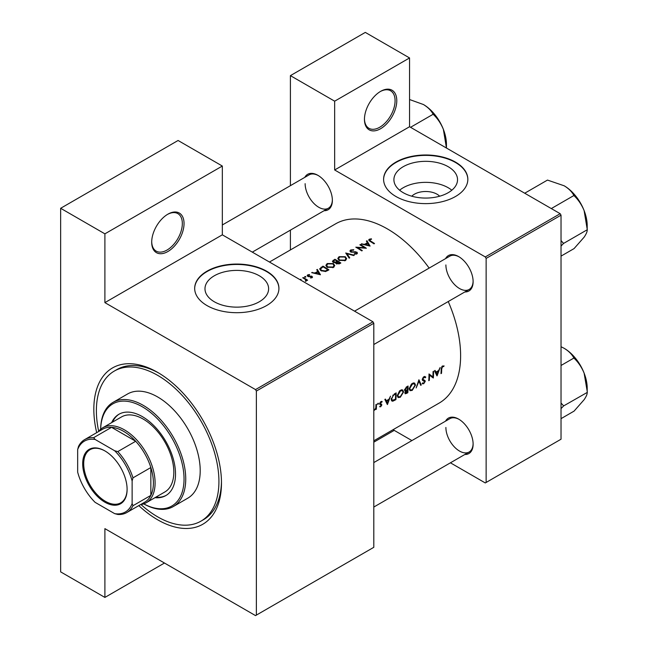 <?xml version="1.0" encoding="UTF-8"?>
<svg xmlns="http://www.w3.org/2000/svg" width="648" height="648" viewBox="0 0 648 648"><rect width="100%" height="100%" fill="white"/><g stroke="black" fill="none" stroke-linecap="round" stroke-linejoin="round"><path stroke-width="0.97" d="M364.451 119.362A22.866 13.203 -60 0 1 380.619 91.36A22.866 13.203 -60 0 1 396.787 100.691A22.866 13.203 -60 0 1 380.619 128.701A22.866 13.203 -60 0 1 364.451 119.362M364.451 118.859A21.659 12.506 120 0 0 368.931 128.296A21.659 12.506 120 0 0 385.625 122.496A21.659 12.506 120 0 0 395.086 100.691A21.659 12.506 120 0 0 390.598 90.777A21.659 12.506 120 0 0 380.182 91.611M151.697 242.19A22.866 13.203 -60 0 1 167.864 214.188A22.866 13.203 -60 0 1 184.04 223.528A22.866 13.203 -60 0 1 167.864 251.529A22.866 13.203 -60 0 1 151.697 242.19M151.705 241.696A21.659 12.506 120 0 0 156.184 251.124A21.659 12.506 120 0 0 172.878 245.325A21.659 12.506 120 0 0 182.331 223.528A21.659 12.506 120 0 0 177.852 213.605A21.659 12.506 120 0 0 167.435 214.448M411.78 196.214A15.981 9.226 180 0 1 414.42 194.206A15.981 9.226 180 0 1 439.66 196.214M448.222 192.691A31.817 18.371 0 0 0 457.537 179.698A31.817 18.371 0 0 0 437.894 162.729A31.817 18.371 0 0 0 403.218 166.706A31.817 18.371 0 0 0 393.903 179.698A31.817 18.371 0 0 0 413.546 196.668A31.817 18.371 0 0 0 448.222 192.691M451.81 190.212A31.817 18.371 0 0 0 403.218 187.734A31.817 18.371 0 0 0 399.63 190.212M455.504 196.498A42.12 24.316 0 0 0 467.84 179.302A42.12 24.316 0 0 0 441.839 156.84A42.12 24.316 0 0 0 395.936 162.105A42.12 24.316 0 0 0 383.6 179.302A42.12 24.316 0 0 0 409.601 201.771A42.12 24.316 0 0 0 455.504 196.498M467.84 179.504A42.12 24.316 0 0 0 441.685 157.197A42.12 24.316 0 0 0 395.936 162.502A42.12 24.316 0 0 0 383.6 179.504M259.297 301.766A31.817 18.371 0 0 0 268.62 288.773A31.817 18.371 0 0 0 248.978 271.796A31.817 18.371 0 0 0 214.302 275.781A31.817 18.371 0 0 0 204.979 288.773A31.817 18.371 0 0 0 224.621 305.743A31.817 18.371 0 0 0 259.297 301.766M266.587 305.573A42.12 24.316 0 0 0 278.924 288.376A42.12 24.316 0 0 0 252.914 265.907A42.12 24.316 0 0 0 207.012 271.18A42.12 24.316 0 0 0 194.675 288.376A42.12 24.316 0 0 0 220.676 310.846A42.12 24.316 0 0 0 266.587 305.573M278.915 288.579A42.12 24.316 0 0 0 252.761 266.263A42.12 24.316 0 0 0 207.012 271.577A42.12 24.316 0 0 0 194.675 288.579M445.565 421.143A20.461 11.81 60 0 1 458.654 419.118A20.461 11.81 60 0 1 473.121 444.18A20.461 11.81 60 0 1 464.827 454.499M459.084 419.378A19.254 11.121 -120 0 0 449.874 418.657L373.807 462.575M445.565 258.617A20.461 11.81 60 0 1 458.654 256.592A20.461 11.81 60 0 1 473.121 281.645A20.461 11.81 60 0 1 464.827 291.964M459.084 256.851A19.254 11.121 -120 0 0 449.874 256.13L354.553 311.161M304.811 177.35A20.461 11.81 60 0 1 317.901 175.325A20.461 11.81 60 0 1 332.367 200.386A20.461 11.81 60 0 1 324.073 210.705M318.33 175.584A19.254 11.121 -120 0 0 309.12 174.863L222.329 224.969M96.682 432.661A90.258 52.115 60 0 1 93.83 409.244A90.258 52.115 60 0 1 157.658 372.398A90.258 52.115 60 0 1 221.478 482.938A90.258 52.115 60 0 1 138.802 505.618M158.946 373.151A86.654 50.026 -120 0 0 116.883 369.579L114.332 371.053A86.654 50.026 -120 0 0 98.682 431.26M373.807 440.81L439.174 403.072A103.502 59.754 -120 0 0 460.615 355.687A103.502 59.754 -120 0 0 448.246 301.539M444.042 365.869L441.928 366.476L441.191 369.109A103.502 59.754 60 0 1 440.972 373.629L441.507 373.313A103.502 59.754 -120 0 0 441.725 368.866L442.576 366.63L443.718 366.582L444.042 365.869M437.076 375.872L440.146 367.505L438.631 370.551L435.934 372.114L435.075 370.429L434.5 370.769L436.946 375.8M433.334 378.035A103.502 59.754 -120 0 0 433.577 371.296L433.042 371.604A103.502 59.754 60 0 1 432.896 376.917L429 373.945A103.502 59.754 60 0 1 428.757 380.684L429.292 380.368A103.502 59.754 -120 0 0 429.519 375.095L432.694 377.663M422.172 383.567L423.687 383.77L425.258 381.372L424.975 380.554L422.796 379.202L423.978 377.371L425.274 377.752L425.785 377.112L424.707 376.415L423.249 377.266L422.261 379.501L422.836 380.587L424.724 381.713L423.792 383.057L422.682 382.879L422.496 383.843M424.594 376.431L425.785 377.112L424.707 376.415M423.849 376.747L425.274 377.752M422.269 379.355L423.225 379.906L422.269 379.323M423.792 383.057L422.682 382.879M424.416 381.105L422.302 379.882L424.724 381.713M421.273 385.001L418.916 379.76L416.154 387.958L418.948 381.194L420.698 385.333L421.273 385.001L420.35 384.475M415.498 385.074L414.647 383.098L413.432 382.928L411.415 384.094L409.236 388.727L410.006 390.687L412.209 390.396L415.498 385.074L414.914 384.742M407.827 392.761A103.502 59.754 -120 0 0 408.07 386.022L406.458 386.953L404.538 389.991L405.632 391.06L404.879 392.882L405.227 393.798L407.827 392.761L407.268 392.437M404.951 391.003L405.632 391.06L404.579 390.452M403.583 391.959L402.732 389.983L401.517 389.804L399.5 390.971L397.321 395.604L398.091 397.564L400.294 397.273L403.583 391.959L402.999 391.619M395.912 399.638A103.502 59.754 -120 0 0 396.155 392.899L394.316 393.968L391.214 399.046L391.919 401.072L392.842 401.185L395.912 399.638L395.353 399.314M387.439 404.538L390.509 396.163L388.994 399.217L386.289 400.772L385.439 399.095L384.855 399.427L387.31 404.457M379.639 406.725L380.716 406.774L381.883 404.854L380.19 403.453L382.182 401.566L380.473 401.954L379.655 403.785L381.34 405.186L379.752 406.798M381.939 401.42L381.429 401.404M380.498 401.93L381.826 402.23M381.397 404.036L380.368 403.866M380.749 406.175L380.141 406.183M379.841 404.433L381.21 404.83M378.019 403.283L378.513 403.574L377.752 403.526L378.011 404.425L378.286 403.218M377.525 404.141L378.011 404.425L377.525 404.141M376.326 409.228A103.502 59.754 -120 0 0 376.456 404.279L375.921 404.587A103.502 59.754 60 0 1 375.905 406.264L375.767 408.021L374.269 410.338L375.824 408.815A103.502 59.754 60 0 1 375.791 409.536L376.326 409.228L375.824 408.937M429.146 268.094A103.502 59.754 -120 0 0 335.672 223.803L269.455 262.035M371.393 238.804L369.271 239.234L368.663 240.011L369.968 241.275A103.502 59.754 60 0 1 373.985 243.842L374.52 243.535A103.502 59.754 -120 0 0 370.559 240.999L369.846 239.606L371.539 239.258L371.393 238.804L371.393 239.274M369.53 240.999L369.846 239.606M366.379 241.08L367.384 242.733L364.686 244.296L361.309 244.004L370.097 246.094L366.962 240.74L366.379 241.08M351.095 252.153L351.248 250.347L353.549 250.177L353.751 249.707L350.641 249.99L349.912 250.987L350.552 251.918L356.432 252.477L356.311 253.481L354.383 253.651L354.27 254.17L356.862 253.919L357.518 253.02L355.703 251.764L351.896 251.845L350.706 251.06L350.706 251.999M356.432 252.477L356.311 254.146M354.286 255.223L345.732 253.004L349.167 258.171L349.742 257.847L347.028 253.716L353.711 255.555L354.286 255.223M333.412 263.59L327.167 263.542L325.863 265.348L327.175 267.227L333.477 267.43L334.749 265.575L333.412 263.59L333.412 264.319M328.933 269.86A103.502 59.754 -120 0 0 322.971 266.142L319.634 268.888L320.987 270.702L325.62 271.504L328.933 269.86M312.093 277.692L312.053 276.323L308.173 276.032L308.237 275.181L309.558 274.946L309.509 274.509L307.679 274.882L307.128 275.619L308.537 276.647L311.542 276.647L311.558 277.344L310.36 277.935L312.093 277.692L312.563 277.052M308.173 276.575L308.237 275.181M311.542 276.647L311.558 277.879M305.751 276.566L304.754 276.566L304.754 277.142L305.751 277.15L305.751 276.566M304.754 276.566L304.754 277.142L304.754 276.566M307.622 280.179A103.502 59.754 -120 0 0 303.272 277.514L302.738 277.822A103.502 59.754 60 0 1 304.196 278.689L305.597 279.653L305.483 281.321L306.447 280.074A103.502 59.754 60 0 1 307.087 280.487L307.622 280.179M306.099 281.151L306.447 280.074L306.447 280.811M305.597 279.653L305.67 281.297M301.012 279.879L301.012 279.304L301.012 279.879L301.012 279.304L300.024 279.677M316.734 269.738L317.739 271.391L315.041 272.954L311.672 272.662L320.452 274.752L317.317 269.406L316.734 269.738M335.737 263.153L336.312 263.768L339.682 263.655L340.84 262.983A103.502 59.754 -120 0 0 334.886 259.265L332.384 261.314L333.064 262.286L335.672 262.861M345.327 256.713L339.074 256.665L337.778 258.471L339.09 260.35L345.384 260.553L346.664 258.69L345.327 256.713L345.327 257.434M366.355 248.257A103.502 59.754 -120 0 0 360.393 244.531L359.859 244.847A103.502 59.754 60 0 1 364.541 247.714L355.809 247.18A103.502 59.754 60 0 1 361.77 250.898L362.305 250.59A103.502 59.754 -120 0 0 357.615 247.617L366.355 248.257M450.425 462.81L485.287 482.946L561.03 439.214L561.03 215.168L486.138 258.406L485.287 256.932L334.66 169.97L409.552 126.733L409.552 57.947L365.302 32.4L290.409 75.638L290.409 185.668M485.287 256.932L560.18 213.694L409.552 126.733M256.373 615.106L373.807 547.309L373.807 323.263L256.373 391.06L256.373 615.106L255.523 615.6L104.895 528.638L104.895 597.424L60.645 571.876L60.645 208.291L178.079 140.486L222.329 166.042L222.329 234.827L104.895 302.624L104.895 233.839L60.645 208.291M290.409 249.934L290.409 230.137M411.909 440.575L393.061 429.697M486.138 482.452L486.138 258.406M409.552 57.947L334.66 101.185L334.66 169.97M334.66 101.185L290.409 75.638M560.18 213.694L561.03 215.168M445.889 427.478A19.254 11.121 -120 0 0 454.297 446.853A19.254 11.121 -120 0 0 469.136 452.012A19.254 11.121 -120 0 0 473.113 443.678M305.135 183.676A19.254 11.121 -120 0 0 313.535 203.059A19.254 11.121 -120 0 0 328.374 208.219A19.254 11.121 -120 0 0 332.359 199.884M445.889 264.943A19.254 11.121 -120 0 0 454.297 284.318A19.254 11.121 -120 0 0 469.136 289.478A19.254 11.121 -120 0 0 473.113 281.143M256.373 391.06L255.523 389.594L104.895 302.624M255.523 389.594L372.956 321.789L222.329 234.827M372.956 321.789L373.807 323.263M141.013 504.581A86.654 50.026 -120 0 0 157.658 516.845A86.654 50.026 -120 0 0 200.977 521.138L203.537 519.664A86.654 50.026 -120 0 0 221.47 481.448M164.462 563.031L104.895 597.424M104.895 233.839L222.329 166.042M303.272 278.138L303.272 277.514M307.679 276.364L307.679 274.882M309.509 274.946L309.509 274.509M308.731 276.664L308.731 276.202M309.841 276.583L309.841 276.089M311.186 276.51L311.186 276.024M312.053 277.709L312.053 276.323M312.247 272.792L312.247 272.33M315.041 273.424L315.041 272.954M317.739 272.12L317.739 271.391M317.317 270.694L317.317 269.406M319.262 274.007L315.932 273.164L318.063 271.933L319.262 274.493M315.932 273.642L315.932 273.164M322.971 266.846L322.971 266.142M323.052 266.806A103.502 59.754 60 0 1 327.783 269.762L325.369 270.953L321.521 270.394L320.493 269.025L323.052 266.806M327.783 270.524L327.783 269.762M325.369 271.561L325.369 270.953M321.521 271.002L321.521 270.394M327.167 264.36L327.167 263.542M332.837 267.033L327.71 266.919L326.657 265.429L327.799 263.89L332.878 263.906L333.931 265.453L332.837 267.737M327.71 267.519L327.71 266.919M334.886 259.969L334.886 259.265M333.274 261.104L333.274 260.188M339.698 263.639L339.698 262.886L336.839 263.453L336.442 262.861L336.442 263.849M338.969 264.003L338.969 263.299M336.839 264.028L337.786 261.646A103.502 59.754 60 0 1 339.698 262.886M337.179 262.011L337.179 261.266L335.64 262.067L333.599 261.978L333.202 261.379L333.202 262.367M335.64 262.586L335.64 262.067M333.599 262.537L334.198 260.366L334.959 259.929A103.502 59.754 60 0 1 337.179 261.266M339.074 257.483L339.074 256.665M344.752 260.156L339.625 260.042L338.572 258.552L339.714 257.005L344.793 257.021L345.846 258.568L344.752 260.861M339.625 260.642L339.625 260.042M347.028 254.891L347.028 253.716M350.641 251.967L350.641 249.99M351.896 252.307L351.896 251.845M355.703 252.234L355.703 251.764M356.943 253.87L356.943 252.153M354.383 254.186L354.383 253.651M360.393 245.155L360.393 244.531M357.615 248.249L357.615 247.617M364.541 248.152L364.541 247.714M361.892 244.134L361.892 243.672M364.686 244.766L364.686 244.296M367.384 243.462L367.384 242.733M366.962 242.036L366.962 240.74M368.898 245.341L365.577 244.507L367.708 243.275L368.898 245.835M365.577 244.976L365.577 244.507M369.271 240.821L369.271 239.234M441.013 373.029L441.507 373.313M442.584 365.926L443.718 366.582M442.3 366.12L442.965 366.501M442.058 366.331L442.576 366.63M385.236 400.164L386.289 400.772M387.488 403.259L386.556 401.306L388.687 400.075L387.488 403.259L386.475 402.675M385.503 400.699L386.556 401.306M388.095 399.735L388.687 400.075M379.898 406.304L380.716 406.774M379.655 403.931L381.081 404.757M380.838 401.663L381.68 402.149M379.744 403.194L380.19 403.453M379.671 403.583L381.883 404.854M391.36 400.334L392.842 401.185M395.62 393.911A103.502 59.754 60 0 1 395.426 399.273L392.315 400.318L391.748 398.739L393.231 395.466L395.62 393.911L395.013 393.563M391.262 398.455L391.748 398.739M392.745 395.183L393.231 395.466M399.654 396.908L400.294 397.273M400.318 396.608L398.471 396.843L397.856 395.296L400.521 390.906L402.384 390.712L403.048 392.267L400.318 396.608M397.37 395.021L397.856 395.296M399.954 390.582L400.521 390.906M407.341 392.388L405.413 392.558L407.454 390.25A103.502 59.754 60 0 1 407.341 392.388M405.599 393.077L404.976 392.307M406.499 390.112L407.098 390.461M406.871 389.918L407.454 390.25M407.487 389.561L406.021 390.331L405.073 389.683L407.535 387.034A103.502 59.754 60 0 1 407.487 389.561M406.021 390.331L404.611 389.416M406.183 387.131L406.774 387.472M406.928 386.686L407.535 387.034M411.569 390.023L412.209 390.396M412.233 389.731L410.387 389.966L409.771 388.419L412.436 384.029L414.299 383.835L414.963 385.39L412.233 389.731M409.285 388.136L409.771 388.419M411.869 383.705L412.436 384.029M423.444 377.063L423.978 377.371M422.342 378.934L422.796 379.202M422.269 379.655L425.258 381.372M422.52 383.098L423.687 383.77M422.423 380.19L423.606 380.87M428.992 374.787L429.519 375.095M428.798 380.084L429.292 380.368M429 374.528L432.896 376.917M434.873 371.507L435.934 372.114M437.133 374.601L436.193 372.649L438.323 371.417L437.133 374.601L436.12 374.018M435.148 372.041L436.193 372.649M437.732 371.077L438.323 371.417M373.807 442.163L394.235 430.369M154.977 497.672A46.94 27.103 -120 0 0 165.807 495.582A46.94 27.103 -120 0 0 173 457.974A46.94 27.103 -120 0 0 142.341 416.615A46.94 27.103 -120 0 0 118.868 414.291A46.94 27.103 -120 0 0 111.65 422.626M119.297 414.048A46.94 27.103 -120 0 0 112.501 422.14M143.751 503.877A58.968 34.044 -120 0 0 184.032 478.192A58.968 34.044 -120 0 0 142.341 406.79A58.968 34.044 -120 0 0 100.659 429.243A60.175 34.741 60 0 1 113.1 402.335A60.175 34.741 60 0 1 143.192 405.316A60.175 34.741 60 0 1 182.501 458.339A60.175 34.741 60 0 1 173.275 506.558A60.175 34.741 60 0 1 143.726 503.885M173.275 506.558L187.742 498.207A60.175 34.741 -120 0 0 196.968 449.987A60.175 34.741 -120 0 0 157.658 396.957A60.175 34.741 -120 0 0 127.567 393.984L113.1 402.335M200.977 521.138A86.654 50.026 -120 0 0 214.261 451.705A86.654 50.026 -120 0 0 157.658 375.346A86.654 50.026 -120 0 0 114.332 371.053M98.334 431.706A43.327 25.013 60 0 1 102.805 427.737L121.524 416.923A43.327 25.013 60 0 1 143.192 419.07A43.327 25.013 60 0 1 171.493 457.253A43.327 25.013 60 0 1 164.851 491.97L146.132 502.775A43.327 25.013 60 0 1 140.454 504.662M155.828 497.178A46.94 27.103 -120 0 0 166.228 495.331M551.294 208.575L574.063 195.429L574.225 195.834C578.38 199.827 581.677 204.744 584.115 210.592A32.562 18.8 -120 0 1 587.201 225.666L587.201 229.91C587.307 231.563 586.278 233.985 584.115 237.176L574.063 248.597L561.03 256.122M561.03 246.062L563.533 243.446L587.355 229.684M563.533 243.446L561.03 240.513M524.71 193.226L547.479 180.079L564.173 185.79A32.562 18.8 -120 0 1 584.115 210.592L587.201 229.279M564.173 185.79C568.628 188.503 571.82 191.662 573.747 195.242L574.063 195.429M563.371 243.672A37.373 21.578 -120 0 0 563.371 243.032M561.03 408.588L563.371 406.199A37.373 21.578 -120 0 0 563.371 405.883A37.373 21.578 -120 0 0 563.371 405.567L561.03 403.04M561.03 418.657L574.063 411.124L584.115 399.703C586.278 396.511 587.307 394.089 587.201 392.445L563.533 405.972L563.371 405.567M561.03 365.48L574.063 357.955L574.225 358.368C578.38 362.354 581.677 367.27 584.115 373.118L587.355 392.218M561.03 346.721L564.173 348.316C568.628 351.038 571.82 354.189 573.747 357.769L574.063 357.955M587.201 391.813L587.201 388.193A32.562 18.8 -120 0 0 584.115 373.118A32.562 18.8 -120 0 0 564.173 348.316M410.54 127.308L433.31 114.161L433.471 114.575C437.627 118.56 440.924 123.476 443.362 129.325A32.562 18.8 -120 0 1 446.448 144.399L446.456 148.044M409.552 99.525L423.419 104.522A32.562 18.8 -120 0 1 443.362 129.325L446.448 148.011M423.419 104.522C427.874 107.244 431.058 110.395 432.994 113.975L433.31 114.161M82.685 463.733A31.412 18.136 60 0 1 104.895 450.911A31.412 18.136 60 0 1 127.105 489.378A31.412 18.136 60 0 1 104.895 502.2A31.412 18.136 60 0 1 82.685 463.733M105.154 451.057A30.691 17.715 -120 0 0 90.056 449.68A30.691 17.715 -120 0 0 83.705 463.733A30.691 17.715 -120 0 0 97.103 494.618A30.691 17.715 -120 0 0 120.747 502.84A30.691 17.715 -120 0 0 127.105 489.078M102.805 427.737A43.327 25.013 60 0 1 136.193 439.344A43.327 25.013 60 0 1 155.099 482.938A43.327 25.013 60 0 1 146.132 502.775M132.127 503.569L132.978 505.715A42.12 24.316 60 0 1 126.806 512.544L144.674 502.224A42.12 24.316 -120 0 0 150.846 495.396A42.12 24.316 -120 0 0 153.398 482.938A42.12 24.316 -120 0 0 150.846 467.54A42.12 24.316 -120 0 0 135.683 441.264L111.553 427.332A42.12 24.316 -120 0 0 102.554 429.268L84.686 439.587A42.12 24.316 60 0 1 93.677 437.651L95.118 439.466A40.921 23.628 -120 0 0 77.663 449.542L77.663 472.125A40.921 23.628 -120 0 0 95.118 502.354L114.672 513.645A40.921 23.628 -120 0 0 132.127 503.569L132.127 480.986A40.921 23.628 -120 0 0 114.672 450.757L95.118 439.466M114.672 450.757L117.806 451.583L135.683 441.264A42.12 24.316 -120 0 0 111.553 427.332L93.677 437.651M132.978 505.715L150.846 495.396L150.846 467.54L132.978 477.851L132.127 480.986M77.663 449.542L78.513 446.407A42.12 24.316 60 0 1 84.686 439.587M126.806 512.544A42.12 24.316 60 0 1 117.806 514.471L114.672 513.645M117.806 451.583A42.12 24.316 60 0 1 132.978 477.851M321.125 267.997L321.125 267.203M327.361 270.759L327.361 270.005M336.822 262.254L336.822 261.468M353.913 252.291L353.913 251.813M370.559 241.639L370.559 240.999M441.215 368.566L441.725 368.866M379.696 404.149L380.611 404.676M394.122 399.994L394.713 400.334M394.332 393.96L394.94 394.308M406.053 393.077L406.669 393.433M305.937 280.341L305.937 281.224M311.785 277.02L311.785 277.822M307.905 275.643L307.905 276.477M320.493 269.025L320.493 270.354M326.657 265.429L326.657 266.855M333.931 265.453L333.931 267.114M338.572 258.552L338.572 259.969M345.846 258.568L345.846 260.237M356.724 252.931L356.724 253.992M381.154 404.789L379.655 403.923M381.729 402.173L380.846 401.663M392.283 400.302L391.23 399.686M398.471 396.843L397.337 396.187M402.384 390.712L401.063 389.942M405.583 393.061L404.903 392.672M405.356 390.323L404.546 389.861M410.387 389.966L409.253 389.31M414.299 383.835L412.979 383.065M373.807 344.517L469.136 289.478M469.136 452.012L373.807 507.044M328.374 208.219L252.307 252.129"/></g></svg>
